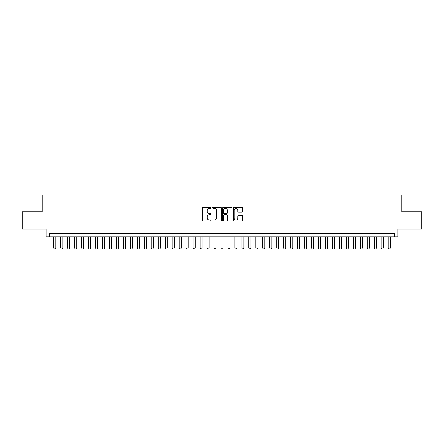 <?xml version="1.0" encoding="UTF-8"?>
<svg xmlns="http://www.w3.org/2000/svg" width="444" height="444" viewBox="0 0 444 444"><rect width="100%" height="100%" fill="white"/><g stroke="black" fill="none" stroke-linecap="round" stroke-linejoin="round"><path stroke-width="0.67" d="M210.85 207.803A0.477 0.477 0 0 0 210.373 207.32L203.108 207.32A0.683 0.683 0 0 0 202.425 208.008L202.425 220.318A0.683 0.683 0 0 0 203.108 221.001L210.373 221.001A0.477 0.477 0 0 0 210.85 220.524A0.477 0.477 0 0 0 210.373 220.041L209.435 220.041A2.187 2.187 0 0 1 207.243 217.854L207.243 216.827A2.187 2.187 0 0 1 209.435 214.641L210.373 214.641A0.477 0.477 0 0 0 210.85 214.163A0.477 0.477 0 0 0 210.373 213.681L209.435 213.681A2.187 2.187 0 0 1 207.243 211.494L207.243 210.467A2.187 2.187 0 0 1 209.435 208.28L210.373 208.28A0.477 0.477 0 0 0 210.85 207.803M241.986 212.143A0.683 0.683 0 0 0 242.674 211.461L242.674 208.008A0.683 0.683 0 0 0 241.986 207.32L233.916 207.32A0.683 0.683 0 0 0 233.233 208.008L233.233 220.318A0.683 0.683 0 0 0 233.916 221.001L241.986 221.001A0.683 0.683 0 0 0 242.674 220.318L242.674 216.145A0.683 0.683 0 0 0 241.986 215.462L238.533 215.462A0.683 0.683 0 0 0 237.851 216.145L237.851 218.215A1.832 1.832 0 0 1 236.019 220.041A1.832 1.832 0 0 1 234.193 218.215L234.193 210.106A1.832 1.832 0 0 1 236.019 208.28A1.832 1.832 0 0 1 237.851 210.106L237.851 211.461A0.683 0.683 0 0 0 238.533 212.143L241.986 212.143M394.45 236.807L397.935 236.807L397.935 229.143L421.8 229.143L421.8 211.721L401.77 211.721L401.77 194.999L42.23 194.999L42.23 211.721L22.2 211.721L22.2 229.143L46.065 229.143L46.065 236.807L394.45 236.807L394.45 233.322L49.55 233.322L49.55 236.807M221.401 208.008A0.683 0.683 0 0 0 220.718 207.32L212.648 207.32A0.683 0.683 0 0 0 211.966 208.008L211.966 220.318A0.683 0.683 0 0 0 212.648 221.001L220.718 221.001A0.683 0.683 0 0 0 221.401 220.318L221.401 208.008M223.282 207.32L231.352 207.32A0.683 0.683 0 0 1 232.034 208.008L232.034 220.318A0.683 0.683 0 0 1 231.352 221.001L227.9 221.001A0.683 0.683 0 0 1 227.217 220.318L227.217 215.323A0.683 0.683 0 0 0 226.529 214.641L224.242 214.641A0.683 0.683 0 0 0 223.554 215.323L223.554 220.524A0.477 0.477 0 0 1 223.077 221.001A0.477 0.477 0 0 1 222.599 220.524L222.599 208.008A0.683 0.683 0 0 1 223.282 207.32M213.398 208.28A0.477 0.477 0 0 0 212.92 208.758L212.92 219.564A0.477 0.477 0 0 0 213.398 220.041L214.391 220.041A2.187 2.187 0 0 0 216.578 217.854L216.578 210.467A2.187 2.187 0 0 0 214.391 208.28L213.398 208.28M227.217 210.145A1.832 1.832 0 0 0 225.386 208.314A1.832 1.832 0 0 0 223.554 210.145L223.554 212.998A0.683 0.683 0 0 0 224.242 213.681L226.529 213.681A0.683 0.683 0 0 0 227.217 212.998L227.217 210.145M53.73 236.807L53.73 248.096L55.822 248.096L55.822 236.807M55.822 248.096L55.295 249.001L54.251 249.001L53.73 248.096M60.695 236.807L60.695 248.096L62.787 248.096L62.787 236.807M62.787 248.096L62.265 249.001L61.222 249.001L60.695 248.096M67.666 236.807L67.666 248.096L69.752 248.096L69.752 236.807M69.752 248.096L69.231 249.001L68.187 249.001L67.666 248.096M74.631 236.807L74.631 248.096L76.723 248.096L76.723 236.807M76.723 248.096L76.202 249.001L75.153 249.001L74.631 248.096M81.602 236.807L81.602 248.096L83.688 248.096L83.688 236.807M83.688 248.096L83.167 249.001L82.123 249.001L81.602 248.096M88.567 236.807L88.567 248.096L90.659 248.096L90.659 236.807M90.659 248.096L90.138 249.001L89.089 249.001L88.567 248.096M95.538 236.807L95.538 248.096L97.625 248.096L97.625 236.807M97.625 248.096L97.103 249.001L96.059 249.001L95.538 248.096M102.503 236.807L102.503 248.096L104.595 248.096L104.595 236.807M104.595 248.096L104.074 249.001L103.025 249.001L102.503 248.096M109.468 236.807L109.468 248.096L111.561 248.096L111.561 236.807M111.561 248.096L111.039 249.001L109.995 249.001L109.468 248.096M116.439 236.807L116.439 248.096L118.531 248.096L118.531 236.807M118.531 248.096L118.004 249.001L116.961 249.001L116.439 248.096M123.404 236.807L123.404 248.096L125.497 248.096L125.497 236.807M125.497 248.096L124.975 249.001L123.932 249.001L123.404 248.096M130.375 236.807L130.375 248.096L132.462 248.096L132.462 236.807M132.462 248.096L131.94 249.001L130.897 249.001L130.375 248.096M137.34 236.807L137.34 248.096L139.433 248.096L139.433 236.807M139.433 248.096L138.911 249.001L137.862 249.001L137.34 248.096M144.311 236.807L144.311 248.096L146.398 248.096L146.398 236.807M146.398 248.096L145.876 249.001L144.833 249.001L144.311 248.096M151.276 236.807L151.276 248.096L153.369 248.096L153.369 236.807M153.369 248.096L152.847 249.001L151.798 249.001L151.276 248.096M158.247 236.807L158.247 248.096L160.334 248.096L160.334 236.807M160.334 248.096L159.812 249.001L158.769 249.001L158.247 248.096M165.212 236.807L165.212 248.096L167.305 248.096L167.305 236.807M167.305 248.096L166.783 249.001L165.734 249.001L165.212 248.096M172.183 236.807L172.183 248.096L174.27 248.096L174.27 236.807M174.27 248.096L173.748 249.001L172.705 249.001L172.183 248.096M179.148 236.807L179.148 248.096L181.241 248.096L181.241 236.807M181.241 248.096L180.714 249.001L179.67 249.001L179.148 248.096M186.114 236.807L186.114 248.096L188.206 248.096L188.206 236.807M188.206 248.096L187.684 249.001L186.641 249.001L186.114 248.096M193.084 236.807L193.084 248.096L195.177 248.096L195.177 236.807M195.177 248.096L194.65 249.001L193.606 249.001L193.084 248.096M200.05 236.807L200.05 248.096L202.142 248.096L202.142 236.807M202.142 248.096L201.62 249.001L200.571 249.001L200.05 248.096M207.021 236.807L207.021 248.096L209.107 248.096L209.107 236.807M209.107 248.096L208.586 249.001L207.542 249.001L207.021 248.096M213.986 236.807L213.986 248.096L216.078 248.096L216.078 236.807M216.078 248.096L215.556 249.001L214.508 249.001L213.986 248.096M220.957 236.807L220.957 248.096L223.043 248.096L223.043 236.807M223.043 248.096L222.522 249.001L221.478 249.001L220.957 248.096M227.922 236.807L227.922 248.096L230.014 248.096L230.014 236.807M230.014 248.096L229.493 249.001L228.444 249.001L227.922 248.096M234.893 236.807L234.893 248.096L236.979 248.096L236.979 236.807M236.979 248.096L236.458 249.001L235.414 249.001L234.893 248.096M241.858 236.807L241.858 248.096L243.95 248.096L243.95 236.807M243.95 248.096L243.429 249.001L242.38 249.001L241.858 248.096M248.823 236.807L248.823 248.096L250.916 248.096L250.916 236.807M250.916 248.096L250.394 249.001L249.35 249.001L248.823 248.096M255.794 236.807L255.794 248.096L257.886 248.096L257.886 236.807M257.886 248.096L257.359 249.001L256.316 249.001L255.794 248.096M262.759 236.807L262.759 248.096L264.852 248.096L264.852 236.807M264.852 248.096L264.33 249.001L263.286 249.001L262.759 248.096M269.73 236.807L269.73 248.096L271.817 248.096L271.817 236.807M271.817 248.096L271.295 249.001L270.252 249.001L269.73 248.096M276.695 236.807L276.695 248.096L278.788 248.096L278.788 236.807M278.788 248.096L278.266 249.001L277.217 249.001L276.695 248.096M283.666 236.807L283.666 248.096L285.753 248.096L285.753 236.807M285.753 248.096L285.231 249.001L284.188 249.001L283.666 248.096M290.631 236.807L290.631 248.096L292.724 248.096L292.724 236.807M292.724 248.096L292.202 249.001L291.153 249.001L290.631 248.096M297.602 236.807L297.602 248.096L299.689 248.096L299.689 236.807M299.689 248.096L299.167 249.001L298.124 249.001L297.602 248.096M304.567 236.807L304.567 248.096L306.66 248.096L306.66 236.807M306.66 248.096L306.138 249.001L305.089 249.001L304.567 248.096M311.538 236.807L311.538 248.096L313.625 248.096L313.625 236.807M313.625 248.096L313.103 249.001L312.06 249.001L311.538 248.096M318.503 236.807L318.503 248.096L320.596 248.096L320.596 236.807M320.596 248.096L320.069 249.001L319.025 249.001L318.503 248.096M325.469 236.807L325.469 248.096L327.561 248.096L327.561 236.807M327.561 248.096L327.039 249.001L325.996 249.001L325.469 248.096M332.439 236.807L332.439 248.096L334.532 248.096L334.532 236.807M334.532 248.096L334.005 249.001L332.961 249.001L332.439 248.096M339.405 236.807L339.405 248.096L341.497 248.096L341.497 236.807M341.497 248.096L340.975 249.001L339.926 249.001L339.405 248.096M346.376 236.807L346.376 248.096L348.462 248.096L348.462 236.807M348.462 248.096L347.941 249.001L346.897 249.001L346.376 248.096M353.341 236.807L353.341 248.096L355.433 248.096L355.433 236.807M355.433 248.096L354.911 249.001L353.862 249.001L353.341 248.096M360.312 236.807L360.312 248.096L362.398 248.096L362.398 236.807M362.398 248.096L361.877 249.001L360.833 249.001L360.312 248.096M367.277 236.807L367.277 248.096L369.369 248.096L369.369 236.807M369.369 248.096L368.847 249.001L367.799 249.001L367.277 248.096M374.248 236.807L374.248 248.096L376.334 248.096L376.334 236.807M376.334 248.096L375.813 249.001L374.769 249.001L374.248 248.096M381.213 236.807L381.213 248.096L383.305 248.096L383.305 236.807M383.305 248.096L382.778 249.001L381.735 249.001L381.213 248.096M388.178 236.807L388.178 248.096L390.27 248.096L390.27 236.807M390.27 248.096L389.749 249.001L388.705 249.001L388.178 248.096"/></g></svg>
